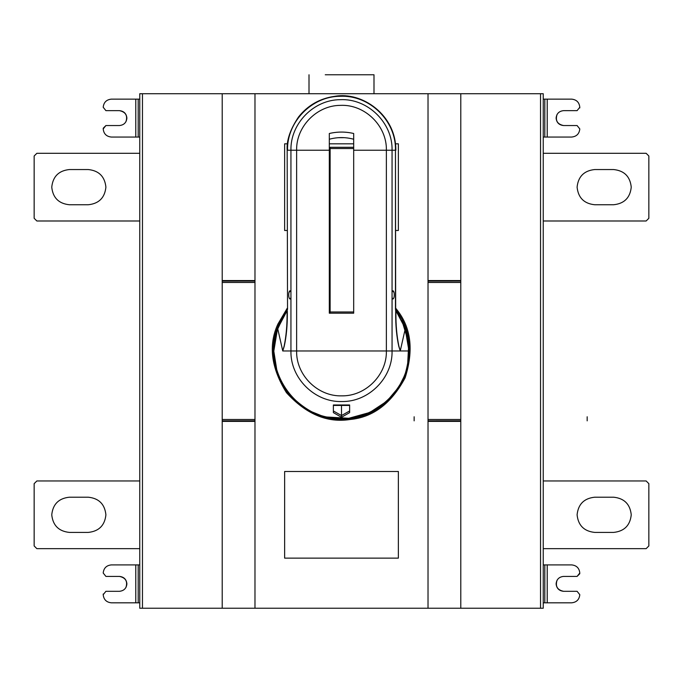 <?xml version="1.0" encoding="UTF-8"?>
<svg xmlns="http://www.w3.org/2000/svg" width="683" height="683" viewBox="0 0 683 683"><rect width="100%" height="100%" fill="white"/><g stroke="black" fill="none" stroke-linecap="round" stroke-linejoin="round"><path stroke-width="1.02" d="M103.201 128.25L105.908 125.544L119.448 125.544C123.939 125.066 126.423 122.59 126.893 118.099C126.423 113.609 123.939 111.124 119.448 110.646C125.715 111.995 127.866 115.717 125.903 121.822C127.866 115.717 125.715 111.995 119.448 110.646L105.908 110.646L103.201 107.265L105.908 110.646L119.448 110.646C123.939 111.124 126.423 113.609 126.893 118.099C126.423 122.59 123.939 125.066 119.448 125.544L105.908 125.544L103.201 128.925C103.722 133.825 106.428 136.532 111.329 137.052C106.428 136.532 103.722 133.825 103.201 128.925M69.35 532.407L88.312 532.407C98.924 531.289 104.789 525.423 105.908 514.811C104.789 504.191 98.924 498.325 88.312 497.207L69.35 497.207C58.738 498.325 52.873 504.191 51.754 514.811C52.873 525.423 58.738 531.289 69.35 532.407C58.738 531.289 52.873 525.423 51.754 514.811C52.873 504.191 58.738 498.325 69.35 497.207L88.312 497.207C98.924 498.325 104.789 504.191 105.908 514.811C104.789 525.423 98.924 531.289 88.312 532.407L69.35 532.407M34.15 545.948L34.15 483.666L36.856 480.96L139.759 480.96L36.856 480.96L34.15 483.666L34.15 545.948L36.856 548.654L139.759 548.654L36.856 548.654L34.15 545.948M69.35 204.746L88.312 204.746C98.924 203.628 104.789 197.763 105.908 187.151C104.789 176.53 98.924 170.665 88.312 169.546L69.35 169.546C58.738 170.665 52.873 176.53 51.754 187.151C52.873 197.763 58.738 203.628 69.35 204.746C58.738 203.628 52.873 197.763 51.754 187.151C52.873 176.53 58.738 170.665 69.35 169.546L88.312 169.546C98.924 170.665 104.789 176.53 105.908 187.151C104.789 197.763 98.924 203.628 88.312 204.746L69.35 204.746M34.15 218.287L34.15 156.006L36.856 153.299L139.759 153.299L36.856 153.299L34.15 156.006L34.15 218.287L36.856 220.993L139.759 220.993L36.856 220.993L34.15 218.287M135.78 137.052L138.188 137.052L138.188 99.137L135.78 99.137L135.78 137.052L111.329 137.052L135.78 137.052L135.78 99.137L111.329 99.137C106.428 99.658 103.722 102.365 103.201 107.265C103.722 102.365 106.428 99.658 111.329 99.137L138.188 99.137L138.188 137.052L139.759 137.052L135.78 137.052M139.759 99.137L138.188 99.137L139.759 99.137M103.201 594.014L103.201 594.688L105.908 591.307L119.448 591.307C123.939 590.829 126.423 588.353 126.893 583.863C126.423 579.372 123.939 576.887 119.448 576.409L105.908 576.409L103.201 573.028C103.722 568.128 106.428 565.422 111.329 564.901L135.78 564.901L135.78 602.816L139.759 602.816L138.188 602.816L138.188 564.901L138.188 602.816L135.78 602.816L135.78 564.901L111.329 564.901C106.428 565.422 103.722 568.128 103.201 573.028L105.908 576.409L119.448 576.409C125.715 577.758 127.866 581.481 125.903 587.585C127.866 581.481 125.715 577.758 119.448 576.409C123.939 576.887 126.423 579.372 126.893 583.863C126.423 588.353 123.939 590.829 119.448 591.307L105.908 591.307L103.201 594.688C103.722 599.589 106.428 602.295 111.329 602.816L135.78 602.816L111.329 602.816C106.428 602.295 103.722 599.589 103.201 594.688M139.759 564.901L135.78 564.901L139.759 564.901M135.78 564.901L111.329 564.901M613.65 497.207L594.688 497.207C584.076 498.325 578.211 504.191 577.092 514.811C578.211 525.423 584.076 531.289 594.688 532.407L613.65 532.407C624.262 531.289 630.127 525.423 631.246 514.811C630.127 504.191 624.262 498.325 613.65 497.207C624.262 498.325 630.127 504.191 631.246 514.811C630.127 525.423 624.262 531.289 613.65 532.407L594.688 532.407C584.076 531.289 578.211 525.423 577.092 514.811C578.211 504.191 584.076 498.325 594.688 497.207L613.65 497.207M648.85 483.666L648.85 545.948L648.85 483.666L646.144 480.96L543.241 480.96L646.144 480.96L648.85 483.666M543.241 548.654L646.144 548.654L648.85 545.948L646.144 548.654L543.241 548.654M613.65 169.546L594.688 169.546C584.076 170.665 578.211 176.53 577.092 187.151C578.211 197.763 584.076 203.628 594.688 204.746L613.65 204.746C624.262 203.628 630.127 197.763 631.246 187.151C630.127 176.53 624.262 170.665 613.65 169.546C624.262 170.665 630.127 176.53 631.246 187.151C630.127 197.763 624.262 203.628 613.65 204.746L594.688 204.746C584.076 203.628 578.211 197.763 577.092 187.151C578.211 176.53 584.076 170.665 594.688 169.546L613.65 169.546M648.85 156.006L648.85 218.287L648.85 156.006L646.144 153.299L543.241 153.299L646.144 153.299L648.85 156.006M543.241 220.993L646.144 220.993L648.85 218.287L646.144 220.993L543.241 220.993M325.253 74.771C304.524 74.771 304.524 74.771 325.253 74.771L373.994 74.771L325.253 74.771C304.524 74.771 304.524 74.771 325.253 74.771M373.994 93.725L373.994 74.771L373.994 93.725M330.128 274.609L329.317 274.609L330.128 274.609M353.683 133.501L353.683 147.297L353.683 133.501C345.564 131.597 337.436 131.597 329.317 133.501L329.317 313.198L353.683 313.198L330.128 313.198L330.128 147.297L353.683 147.297L330.128 147.297L330.128 148.518L353.683 148.518L353.683 147.297L353.683 311.977L353.683 148.518L330.128 148.518L330.128 311.977L353.683 311.977L353.683 313.198L353.683 311.977L330.128 311.977L330.128 313.19L329.317 313.198L329.317 150.226L296.627 150.226C296.038 126.645 316.818 105.353 340.407 105.37C364.748 104.115 387.03 125.843 386.373 150.226L392.059 150.226L392.059 297.694L393.007 299.026C394.091 298.275 394.467 296.209 394.125 292.828L393.007 290.762L392.059 292.093L392.059 150.226L386.373 150.226L386.373 350.977C386.988 374.873 365.627 396.345 341.722 395.85C317.68 396.601 295.995 375.044 296.627 350.977L386.373 350.977L386.373 150.226L353.683 150.226L386.373 150.226C387.03 125.843 364.748 104.115 340.407 105.37C316.818 105.353 296.038 126.645 296.627 150.226L296.627 350.977C295.995 375.044 317.68 396.601 341.722 395.85C365.627 396.345 386.988 374.873 386.373 350.977L282.753 350.977L284.137 346.093C286.203 336.079 287.184 325.014 287.073 312.899L287.073 312.899C287.184 325.014 286.203 336.079 284.137 346.093L284.213 346.358C286.399 336.488 287.432 325.339 287.321 312.899L287.321 310.961L286.988 312.515C286.723 310.731 283.65 316.195 277.768 328.89C262.562 368.231 293.127 415.699 335.233 418.141C373.311 422.828 410.082 389.353 408.955 350.977L405.232 328.89C399.35 316.195 396.277 310.731 396.012 312.515L395.927 311.388L396.012 312.515C396.277 310.731 399.35 316.195 405.232 328.89L400.247 350.977L398.863 346.093C396.797 336.079 395.816 325.014 395.927 312.899L395.679 312.899C395.568 325.339 396.601 336.488 398.787 346.358L400.238 350.977L398.787 346.358C396.601 336.488 395.568 325.339 395.679 312.899L395.466 150.226C396.251 120.908 369.46 94.775 340.185 96.286C311.824 96.269 286.834 121.873 287.534 150.226L290.941 150.226L290.941 292.093L289.993 290.762L288.875 292.828C288.533 296.209 288.909 298.275 289.993 299.026L290.941 297.694L290.941 150.226L329.317 150.226L329.317 133.501C337.436 131.597 345.564 131.597 353.683 133.501L353.683 139.23C345.564 137.044 337.436 137.044 329.317 139.23C337.436 137.044 345.564 137.044 353.683 139.23M349.628 405.437L341.5 405.258L341.5 415.554L349.628 410.961L349.628 412.609L349.628 404.968L333.372 404.968L333.372 412.609L341.5 417.296L341.5 405.258L333.372 405.437L333.372 404.968L349.628 404.968L349.628 410.961L341.5 415.554L333.372 410.961L341.5 415.554L341.5 417.296L349.628 412.609L341.5 417.296L333.372 412.609L333.372 405.437L349.628 405.437M329.317 299.026L329.317 292.828L329.317 299.026M330.128 240.083L329.317 240.083L330.128 240.083M344.334 137.676L338.264 137.701M331.34 138.726L329.317 139.23M386.373 350.977L392.059 350.977L392.059 297.694L392.059 350.977L386.373 350.977M395.466 309.032L395.466 150.226L392.059 150.226L395.466 150.226L395.466 309.032L395.927 312.899C395.816 325.014 396.797 336.079 398.863 346.093L400.238 350.977L392.059 350.977C392.751 377.904 368.675 402.091 341.748 401.536C314.658 402.381 290.232 378.092 290.941 350.977L290.941 297.694L290.941 350.977C290.232 378.092 314.658 402.381 341.748 401.536C368.675 402.091 392.751 377.904 392.059 350.977L400.238 350.977L405.232 328.89L408.955 350.977L400.247 350.977L408.955 350.977C410.082 389.353 373.311 422.828 335.233 418.141C293.127 415.699 262.562 368.231 277.768 328.89L282.753 350.977L277.768 328.89C283.65 316.195 286.723 310.731 286.988 312.515L287.321 310.961L287.321 312.899C287.432 325.339 286.399 336.488 284.213 346.358L282.753 350.977L296.627 350.977L296.627 150.226L290.941 150.226C290.284 123.666 313.693 99.675 340.262 99.684C367.693 98.275 392.793 122.752 392.059 150.226C392.793 122.752 367.693 98.275 340.262 99.684C313.693 99.675 290.284 123.666 290.941 150.226L287.534 150.226C286.834 121.873 311.824 96.269 340.185 96.286C369.46 94.775 396.251 120.908 395.466 150.226L395.833 150.226C396.106 115.009 362.135 91.283 334.67 96.329C319.909 98.42 307.871 105.284 298.565 116.93C290.266 129.283 286.467 140.382 287.167 150.226L287.534 309.032M392.059 292.093C392.862 290.207 393.553 290.446 394.125 292.828C394.467 296.209 394.091 298.275 393.007 299.026L392.059 297.694M349.628 404.968L349.628 412.609M333.372 412.609L333.372 404.968M290.941 297.694L289.993 299.026C288.909 298.275 288.533 296.209 288.875 292.828C289.447 290.446 290.138 290.207 290.941 292.093M287.167 309.706L287.073 310.961M287.073 310.714L277.537 328.813C262.272 368.291 292.947 415.938 335.208 418.38C373.422 423.093 410.329 389.489 409.202 350.977L405.463 328.813L395.927 310.714L405.463 328.813L409.202 350.977C410.329 389.489 373.422 423.093 335.208 418.38C292.947 415.938 262.272 368.291 277.537 328.813L287.073 310.714M395.935 311.713L396.012 312.515L395.935 311.713M395.833 309.706L395.935 311.849M274.882 338.956L277.486 328.941L273.806 351.13L277.085 371.808M296.132 401.22L304.089 407.401L296.132 401.22M311.764 411.798L320.771 415.426L311.764 411.798M331.699 417.962L326.534 416.997L348.765 418.286L369.853 412.455L386.919 401.177L398.727 387.15L404.456 375.863M407.589 365.661L408.75 343.199L401.911 320.421M329.317 231.955L330.128 231.955L329.317 231.955L329.317 240.083L329.317 231.955M329.317 258.362L330.128 258.362L329.317 258.362L329.317 269.981L330.128 269.981L329.317 269.981L329.317 274.609L329.317 258.362M330.128 293.878L329.317 294.049L330.128 293.878M349.927 418.44C372.525 416.365 390.599 402.697 404.14 377.417C412.805 350.08 409.996 327.592 395.713 309.954C409.996 327.592 412.805 350.08 404.14 377.417C390.599 402.697 372.525 416.365 349.927 418.44C327.507 421.992 306.624 413.181 287.287 392.008C272.167 367.642 269.358 345.154 278.86 324.545C269.358 345.154 272.167 367.642 287.287 392.008C306.624 413.181 327.507 421.992 349.927 418.44L350.055 419.499C373.012 417.39 391.368 403.499 405.121 377.827C413.924 350.063 411.072 327.225 396.558 309.305L395.833 308.357L396.558 309.305C411.072 327.225 413.924 350.063 405.121 377.827C391.368 403.499 373.012 417.39 350.055 419.499L349.927 418.44M330.128 283.949L329.317 284.094L330.128 283.949M287.133 310.159L278.86 324.545L287.133 310.159M401.877 320.361L402.799 322.256M403.713 324.288L404.259 325.586M404.336 325.791L405.437 328.736M405.463 328.813L407.623 336.463M408.733 343.045L409.194 350.789M398.104 388.115L391.205 396.943M383.556 404.029L373.832 410.457M361.435 415.674L351.634 417.911M343.745 418.636L336.753 418.508M273.815 352.402L273.934 346.776M277.537 328.813L279.381 324.058M279.646 323.452L280.465 321.693M330.128 282.873L329.317 283.01M287.167 308.357L277.879 324.126C268.231 345.06 271.083 367.906 286.442 392.648C306.078 414.154 327.285 423.101 350.055 419.499C327.285 423.101 306.078 414.154 286.442 392.648C271.083 367.906 268.231 345.06 277.879 324.126L287.167 308.357L277.879 324.126C268.231 345.06 271.083 367.906 286.442 392.648C306.078 414.154 327.285 423.101 350.055 419.499C373.012 417.39 391.368 403.499 405.121 377.827C413.924 350.063 411.072 327.225 396.558 309.305L395.833 308.357M287.167 310.116L287.483 309.689M284.632 558.131L398.368 558.131L398.368 471.483L284.632 471.483L284.632 558.131L284.632 471.483L398.368 471.483L398.368 558.131L284.632 558.131M284.632 230.478L287.167 230.478L284.632 230.478L284.632 143.823L284.632 230.478M329.317 230.478L330.128 230.478L329.317 230.478M395.833 230.478L398.368 230.478L398.368 143.823L395.448 143.823L398.368 143.823L398.368 230.478L395.833 230.478M353.683 143.823L329.317 143.823L353.683 143.823M287.543 143.823L284.632 143.823L287.543 143.823M254.981 93.725L222.214 93.725L222.214 419.499L254.981 419.499L254.981 282.463L222.214 282.463L254.981 282.463L254.981 93.725L254.981 419.499L222.214 419.499L222.214 608.229L460.786 608.229L460.786 419.499L428.019 419.499L428.019 608.229L428.019 419.499L460.786 419.499L460.786 282.463L428.019 282.463L428.019 419.499L428.019 282.463L460.786 282.463L460.786 608.229L540.535 608.229L540.535 93.725L460.786 93.725L460.786 282.463L460.786 93.725L428.019 93.725L428.019 282.463L428.019 93.725L254.981 93.725L543.241 93.725L543.241 608.229L543.241 93.725L540.535 93.725L540.535 608.229L543.241 608.229L254.981 608.229L254.981 419.499L254.981 608.229L222.214 608.229L222.214 93.725L142.465 93.725L142.465 608.229L222.214 608.229L139.759 608.229L142.465 608.229L142.465 93.725L254.981 93.725M222.214 281.08L254.981 281.08L222.214 281.106M254.981 280.568L222.214 280.568L254.981 280.568M254.981 420.873L222.214 420.873L254.981 420.848M222.214 421.385L254.981 421.385L222.214 421.385M460.786 420.873L428.019 420.873L460.786 420.848M428.019 421.385L460.786 421.385L428.019 421.385M460.786 281.089L428.019 281.106L460.786 281.089M460.786 280.568L428.019 280.568L460.786 280.568M139.759 93.725L142.465 93.725L139.759 93.725L139.759 608.229L139.759 93.725M547.22 137.052L543.241 137.052L544.812 137.052L544.812 99.137L543.241 99.137L544.812 99.137L544.812 137.052L547.22 137.052L547.22 99.137L544.812 99.137L547.22 99.137L547.22 137.052L571.671 137.052C576.572 136.532 579.278 133.825 579.799 128.925C579.278 133.825 576.572 136.532 571.671 137.052L547.22 137.052L571.671 137.052M579.799 107.94L579.799 107.265L577.092 110.646L563.552 110.646C559.061 111.124 556.577 113.609 556.107 118.099C556.577 122.59 559.061 125.066 563.552 125.544L577.092 125.544L579.799 128.925L577.092 125.544L563.552 125.544C557.285 124.195 555.134 120.473 557.097 114.368C555.134 120.473 557.285 124.195 563.552 125.544C559.061 125.066 556.577 122.59 556.107 118.099C556.577 113.609 559.061 111.124 563.552 110.646L577.092 110.646L579.799 107.265C579.278 102.365 576.572 99.658 571.671 99.137L547.22 99.137L571.671 99.137C576.572 99.658 579.278 102.365 579.799 107.265M579.799 573.703L577.092 576.409L563.552 576.409C559.061 576.887 556.577 579.372 556.107 583.863C556.577 588.353 559.061 590.829 563.552 591.307C557.285 589.958 555.134 586.236 557.097 580.14C555.134 586.236 557.285 589.958 563.552 591.307L577.092 591.307L579.799 594.688L577.092 591.307L563.552 591.307C559.061 590.829 556.577 588.353 556.107 583.863C556.577 579.372 559.061 576.887 563.552 576.409L577.092 576.409L579.799 573.028C579.278 568.128 576.572 565.422 571.671 564.901C576.572 565.422 579.278 568.128 579.799 573.028M547.22 564.901L544.812 564.901L544.812 602.816L547.22 602.816L547.22 564.901L571.671 564.901L547.22 564.901L547.22 602.816L571.671 602.816C576.572 602.295 579.278 599.589 579.799 594.688C579.278 599.589 576.572 602.295 571.671 602.816L544.812 602.816L544.812 564.901L543.241 564.901L547.22 564.901M543.241 602.816L544.812 602.816L543.241 602.816M547.22 602.816L571.671 602.816M135.78 99.137L111.329 99.137M142.465 608.229L142.465 93.725L222.214 93.725L222.214 608.229L142.465 608.229M254.981 282.463L254.981 608.229L428.019 608.229L428.019 282.463M414.137 416.767L414.137 420.856M587.175 416.767L587.175 420.856M309.006 93.725L309.006 74.771M287.065 311.849L287.073 311.388"/></g></svg>
